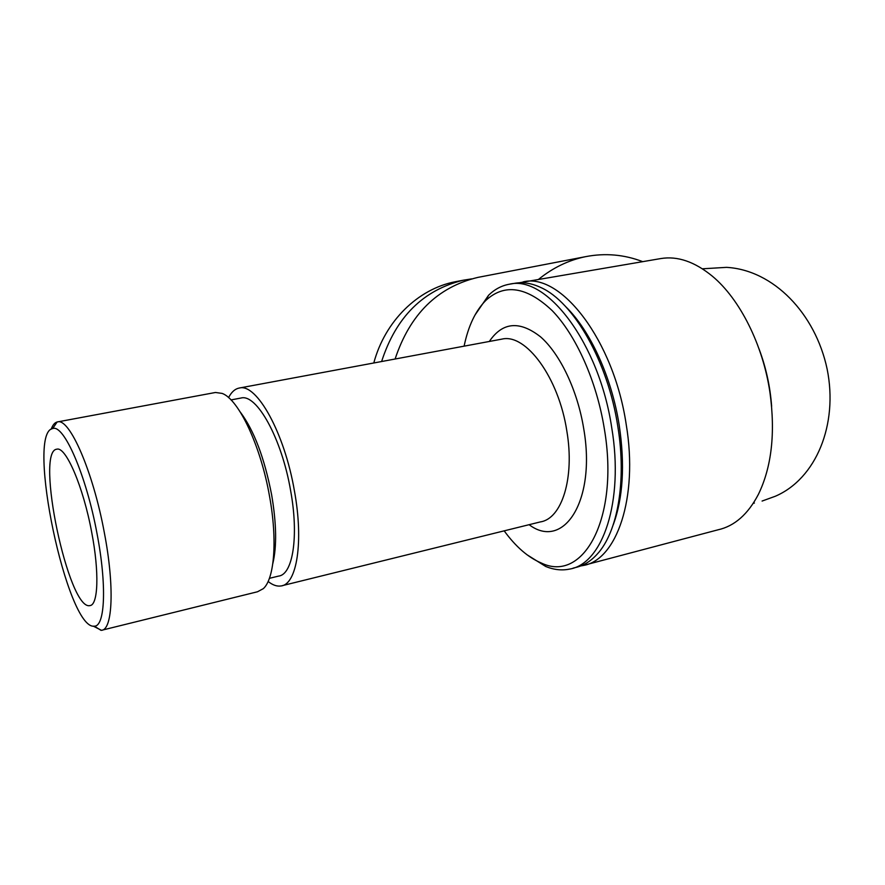 <?xml version="1.0" encoding="UTF-8"?>
<svg xmlns="http://www.w3.org/2000/svg" width="885" height="885" viewBox="0 0 885 885"><rect width="100%" height="100%" fill="white"/><g stroke="black" fill="none" stroke-linecap="round" stroke-linejoin="round"><path stroke-width="1.33" d="M702.413 268.797L726.53 267.358C773.346 269.969 815.395 313.456 827.143 369.1C838.394 424.623 816.047 478.774 775.293 496.264L762.096 501.054M771.631 406.27C770.182 386.546 765.99 367.43 759.053 348.922M538.711 279.24C553.037 267.668 568.668 260.135 585.582 256.661C605.097 252.867 624.124 254.526 642.665 261.639M395.108 359.011C409.921 314.286 437.5 287.083 477.845 277.403L479.67 277.049M381.612 361.522C395.993 316.963 423.295 289.849 463.519 280.169L471.605 278.886M373.791 362.983C384.997 321.056 417.974 288.93 455.2 281.762L460.266 280.888M586.6 564.575L717.923 529.838C734.461 526.188 747.969 514.34 758.423 494.306C771.643 467.026 775.492 433.13 769.972 392.608C762.981 344.84 739.827 299.03 712.458 276.275C694.703 261.695 677.467 255.787 660.741 258.575L519.174 282.791M580.759 565.935L582.916 565.548C616.524 560.482 638.505 498.023 626.215 424.523C613.792 340.238 560.736 272.315 523.123 281.884M613.228 524.827C623.062 498.001 625.064 464.879 619.246 425.464C611.734 377.22 590.218 330.437 565.703 306.664M573.004 568.17L575.062 567.628C583.138 565.946 590.483 561.499 597.098 554.264C617.553 532.46 626.79 481.163 617.807 426.382C607.951 361.567 573.591 302.039 540.879 287.548C531.841 283.288 523.245 281.85 515.103 283.244L509.317 284.229C501.618 285.601 494.704 289.273 488.564 295.269L474.902 315.182M526.896 554.685L545.735 566.489C553.833 569.785 561.709 570.67 569.376 569.132C602.585 564.188 624.135 501.574 611.734 427.732C599.167 343.059 546.454 274.715 509.317 284.229M504.173 530.845C515.767 546.731 528.102 557.428 541.178 562.948C583.06 583.503 619.677 518.643 604.322 428.738C596.656 381.015 575.958 335.028 552.107 310.547C526.652 286.618 504.561 283.244 485.832 300.413C475.522 310.779 468.276 326.023 464.105 346.157M268.122 581.478C272.713 585.129 277.027 586.611 281.065 585.947C296.84 584.399 303.787 541.874 294.428 490.943C284.55 432.842 256.639 383.039 239.348 388.028C235.045 388.836 231.45 392.033 228.573 397.608M269.394 578.336L278.598 576.091C292.846 574.664 299.008 536.277 290.612 490.555C281.74 438.451 256.694 393.559 241.063 398.018L231.018 399.92M272.834 563.48C276.916 546.421 276.507 523.5 271.618 494.726C264.427 457.844 253.973 430.265 240.244 412.012M102.417 630.076L257.502 591.766L263.31 588.658C274.427 578.845 277.558 540.06 269.56 496.408C260.787 445.841 238.673 399.268 222.157 393.416L215.486 392.475L57.116 421.99C54.671 422.654 52.691 425.065 51.186 429.214M93.257 626.126L101.465 630.308C112.672 630.031 114.696 586.456 104.341 532.726C93.102 471.484 69.495 417.764 57.536 421.902M97.029 533.644C86.254 475.068 63.764 423.804 52.657 428.583C25.643 432.754 67.293 630.319 94.308 626.171C105.072 626.702 106.963 585.118 97.029 533.644M91.697 532.305C83.301 486.75 65.822 446.239 56.872 449.193C34.803 450.631 68.576 610.838 89.85 605.606C98.202 605.329 99.441 572.363 91.697 532.305M529.108 524.694C563.424 550.558 596.335 501.264 583.735 428.771C577.551 390.429 560.061 353.867 540.525 336.82C519.572 320.47 502.503 322.007 489.328 341.455M282.426 585.616L540.425 521.896C561.831 518.732 574.852 477.977 566.842 431.061C558.767 377.497 525.778 333.092 501.895 339.121L498.288 339.785M754.385 503.045L753.257 503.333M585.582 256.661L477.845 277.403M463.519 280.169L455.2 281.762M541.178 562.948L545.735 566.489M485.832 300.413L488.564 295.269M501.895 339.121L239.348 388.028M94.308 626.171L101.034 630.352M52.657 428.583L57.116 421.99M90.48 605.451L89.85 605.606"/></g></svg>
